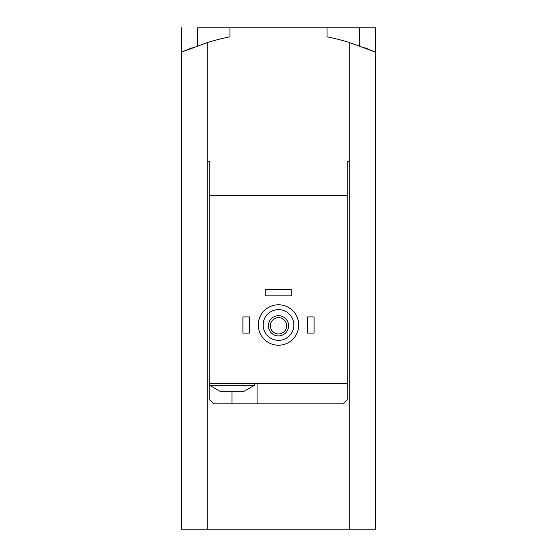 <?xml version="1.0" encoding="UTF-8"?>
<svg xmlns="http://www.w3.org/2000/svg" width="557" height="557" viewBox="0 0 557 557"><rect width="100%" height="100%" fill="white"/><g stroke="black" fill="none" stroke-linecap="round" stroke-linejoin="round"><path stroke-width="0.84" d="M349.246 529.15L349.246 161.258L347.227 161.258L349.246 161.258L349.246 42.436A242.567 242.567 0 0 0 327.015 36.797L327.015 27.85L375.522 27.85L375.522 529.15L207.754 529.15L207.754 42.436L181.478 52.142L192.2 47.763M181.478 27.85L181.478 529.15L207.754 529.15M364.744 47.742L375.522 52.142L349.246 42.436M222.208 391.696L220.69 391.696L209.369 385.228L254.646 385.228L243.325 391.696L222.208 391.696M347.227 161.258L347.227 195.625L209.773 195.625L209.773 383.613L347.227 383.613L347.227 399.78L343.182 403.825L213.818 403.825L209.773 399.78L209.773 385.625M209.773 195.625L209.773 161.258L207.754 161.258L209.773 161.258M347.227 385.228L347.631 385.228L347.631 383.613L347.227 383.613L347.227 195.625M197.644 45.765L197.644 27.85L229.985 27.85L229.985 36.797A242.567 242.567 0 0 0 207.754 42.436M263.141 324.989A15.359 15.359 0 0 1 286.18 311.69A15.359 15.359 0 0 1 286.18 338.294A15.359 15.359 0 0 1 263.141 324.989M268.39 325.803A10.11 10.11 0 0 1 283.555 317.044A10.11 10.11 0 0 1 283.555 334.555A10.11 10.11 0 0 1 268.39 325.803M258.288 324.989A20.212 20.212 0 0 1 288.61 307.485A20.212 20.212 0 0 1 288.61 342.499A20.212 20.212 0 0 1 258.288 324.989M270.361 325.803A8.139 8.139 0 0 1 282.566 318.75A8.139 8.139 0 0 1 282.566 332.849A8.139 8.139 0 0 1 270.361 325.803M307.61 316.905L314.078 316.905L314.078 333.079L307.61 333.079L307.61 316.905M242.922 316.905L249.39 316.905L249.39 333.079L242.922 333.079L242.922 316.905M265.16 289.417L291.84 289.417L291.84 295.885L265.16 295.885L265.16 289.417M229.985 27.85L327.015 27.85M257.076 403.825L257.076 383.613M209.773 383.613L209.369 383.613L209.369 385.228M232.011 403.825L232.011 391.696M359.356 27.85L359.356 45.765M347.631 385.228L347.227 385.625M254.646 383.613L254.646 385.228"/></g></svg>
